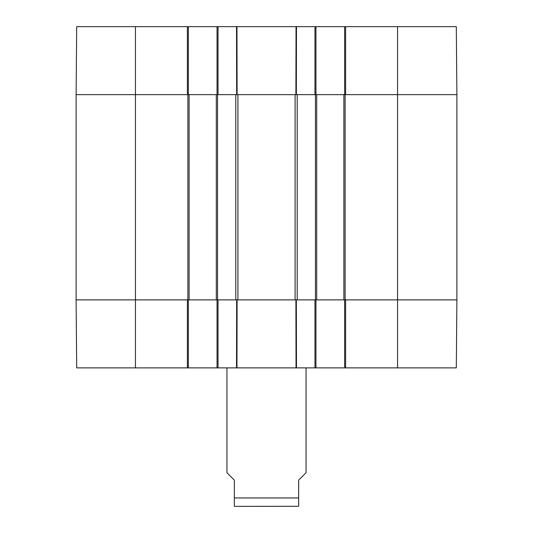 <?xml version="1.0" encoding="UTF-8"?>
<svg xmlns="http://www.w3.org/2000/svg" width="533" height="533" viewBox="0 0 533 533"><rect width="100%" height="100%" fill="white"/><g stroke="black" fill="none" stroke-linecap="round" stroke-linejoin="round"><path stroke-width="0.8" d="M315.956 94.647L315.956 26.65L217.044 26.65L217.044 94.647M315.956 26.65L344.638 26.65L344.638 94.647M345.624 26.65L345.624 94.647L456.894 94.647L456.301 26.65L344.638 26.65M135.449 26.65L76.699 26.65L76.106 94.647L187.376 94.647L187.376 26.65L135.449 26.65L135.449 94.647L76.106 94.647L76.106 299.879L76.699 367.877L188.362 367.877L188.362 299.879M188.362 94.647L188.362 26.65L187.376 26.65M188.362 26.65L217.044 26.65M218.037 26.65L218.037 94.647L237.911 94.647L237.911 299.879L218.037 299.879L218.037 367.877L315.956 367.877L315.956 299.879M237.911 94.647L314.963 94.647L314.963 26.65M397.551 367.877L456.301 367.877L456.894 299.879L345.624 299.879L345.624 367.877L397.551 367.877L397.551 299.879L456.894 299.879L456.894 94.647L316.695 94.647L316.695 299.879L397.551 299.879L397.551 26.65M344.638 299.879L344.638 367.877L345.624 367.877M344.638 367.877L315.956 367.877M217.044 299.879L217.044 367.877L218.037 367.877M217.044 367.877L188.362 367.877M187.376 367.877L187.376 299.879L76.106 299.879L235.793 299.879L235.793 94.647L189.108 94.647L189.108 299.879M314.963 367.877L314.963 299.879L237.911 299.879M226.938 367.877L226.938 472.724L234.353 480.14L234.353 506.29L235.346 506.35L298.647 506.29L298.647 480.14L306.062 472.724L306.062 367.877M189.108 94.647L135.449 94.647L135.449 367.877M216.305 94.647L216.305 299.879M236.525 367.877L236.665 299.879L237.098 299.879L236.958 367.877M236.958 26.65L237.098 94.647L236.665 94.647L236.525 26.65M296.042 367.877L295.902 299.879L296.335 299.879L296.475 367.877M296.475 26.65L296.335 94.647L295.902 94.647L296.042 26.65M316.695 94.647L297.207 94.647L297.207 299.879L316.695 299.879M343.892 94.647L343.892 299.879M234.353 497.942L298.647 497.942M187.869 94.647L187.869 299.879M217.544 94.647L217.544 299.879M295.089 94.647L295.089 299.879M315.456 94.647L315.456 299.879M345.131 94.647L345.131 299.879"/></g></svg>
